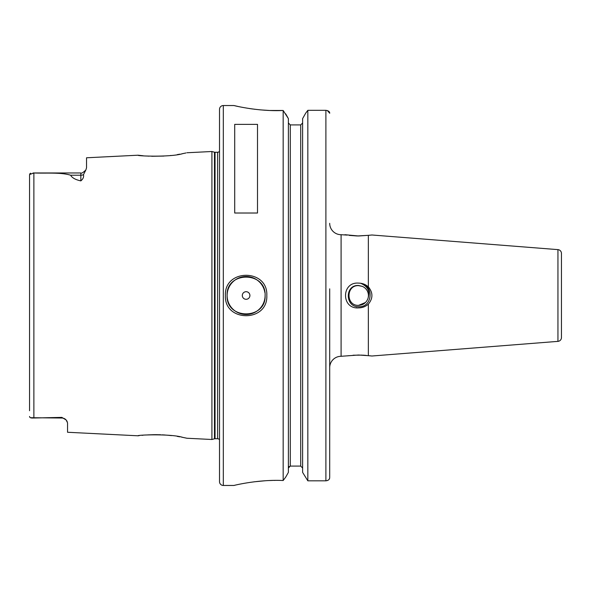 <?xml version="1.0" encoding="UTF-8"?>
<svg xmlns="http://www.w3.org/2000/svg" width="591" height="591" viewBox="0 0 591 591"><rect width="100%" height="100%" fill="white"/><g stroke="black" fill="none" stroke-linecap="round" stroke-linejoin="round"><path stroke-width="0.89" d="M138.294 435.759L138.013 435.796C136.691 434.924 170.969 433.624 182.722 437.362L186.904 438.241L211.918 439.497L211.918 151.503L214.459 152.19L214.459 438.81L211.918 439.497M143.029 435.242L142.113 435.331M139.158 435.656L138.626 435.715M185.929 152.973L182.722 153.638C170.976 157.376 136.691 156.076 138.013 155.204L143.148 155.765M147.92 156.113L148.74 156.157M151.724 156.275L163.855 156.076M170.467 155.507L170.91 155.463M177.322 154.591L179.9 154.162M181.865 153.8L182.279 153.726M183.262 153.527L184.289 153.32M185.205 153.128L185.744 153.01M265.108 295.5C266.275 270.981 225.925 271.018 227.114 295.5C225.925 319.982 266.275 320.019 265.108 295.5A18.993 18.993 0 0 1 246.107 314.493A18.993 18.993 0 0 1 227.114 295.5A18.993 18.993 0 0 1 244.6 276.566A18.993 18.993 0 0 1 264.864 292.493M225.4 295.5C224.122 268.58 268.085 268.55 266.814 295.5C268.085 322.457 224.115 322.413 225.4 295.5M362.268 286.362L358.567 285.49C344.752 284.611 344.996 307.18 358.567 306.714C372.544 307.712 374.443 285.313 360.776 283.355C367.979 286.399 370.335 291.562 367.846 298.839A9.862 9.862 0 0 0 362.268 286.362L358.567 285.638C345.846 285.032 345.846 305.968 358.567 305.362C363.022 305.133 366.117 302.961 367.846 298.839L367.846 298.847M358.567 285.638C345.846 285.032 345.846 305.968 358.567 305.362L365.541 302.474M368.356 355.671L371.946 356.004L557.948 341.369A3.797 3.797 0 0 0 561.45 337.579L561.45 253.421A3.797 3.797 0 0 0 557.948 249.631L371.946 234.996L368.356 235.329L368.356 286.871C365.57 284.397 362.313 283.141 358.567 283.119C341.214 281.671 341.155 309.285 358.567 307.881C362.32 307.852 365.585 306.603 368.356 304.129L368.356 355.671L358.567 355.014L341.088 356.292A11.399 11.399 0 0 0 329.697 367.683M67.167 421.435L66.096 419.935A5.696 5.696 0 0 0 61.841 418.029L61.841 417.386L66.096 419.935L67.544 422.809L67.544 432.265L138.013 435.796M30.459 417.704L61.841 418.029A5.696 5.696 0 0 1 66.096 419.935M61.841 417.386L33.044 418.029C30.739 418.118 29.572 417.593 29.55 416.448L29.794 417.202M249.912 295.5A3.797 3.797 0 0 0 246.107 291.703A3.797 3.797 0 0 0 242.31 295.5A3.797 3.797 0 0 0 246.107 299.297A3.797 3.797 0 0 0 249.912 295.5M347.161 235.092L341.088 234.708A11.399 11.399 0 0 1 329.697 223.317M233.955 105.538L223.317 105.538A3.797 3.797 0 0 0 219.512 109.335L219.512 481.665A3.797 3.797 0 0 0 223.317 485.462L233.955 485.462C233.201 485.588 258.274 479.257 283.163 480.52L283.163 110.48C258.274 111.743 233.201 105.412 233.955 105.538L237.789 106.402M344.908 234.708L358.567 235.986L368.356 235.329L357.267 235.972M368.356 304.129C373.091 298.389 373.091 292.634 368.356 286.871L369.02 287.618M219.512 151.244A2.283 2.283 0 0 1 217.614 152.264L217.614 438.736A2.283 2.283 0 0 1 219.512 439.756M217.614 152.264L215.05 152.264L215.05 438.736L217.614 438.736M215.05 152.264A2.283 2.283 0 0 1 214.459 152.19M215.05 438.736A2.283 2.283 0 0 0 214.459 438.81M186.904 152.759L211.918 151.503M85.858 169.979L83.464 174.663C83.988 176.916 83.109 178.992 80.841 180.883L80.841 172.971C81.418 173.636 83.087 172.638 85.858 169.979L86.537 167.8L86.537 157.782L138.013 155.204M29.55 410.73L29.55 174.552L33.879 172.978C46.009 173.466 60.688 172.166 70.661 175.224C72.043 177.832 75.434 179.716 80.841 180.883M234.708 213.019L257.506 213.019L257.506 124.376L234.708 124.376L234.708 213.019M356.639 307.756L356.225 307.697M357.178 235.972L349.244 235.388M347.464 355.863L349.089 355.634M353.071 355.221L362.364 355.117M369.914 355.797L370.971 355.9M363.206 355.161L366.294 355.427M371.746 235.019L371.074 235.092M369.87 235.211L368.356 235.329M359.084 283.126L360.37 283.222M364.411 284.315L365.6 284.892M300.723 124.915L302.622 122.965L300.723 124.915L290.277 124.915L288.378 122.965L290.277 124.915L290.277 466.085L300.723 466.085L302.622 468.035L300.723 466.085L300.723 124.915M30.688 173.207L29.846 173.739M242.103 107.274L242.605 107.37M249.151 108.493L252.778 109.017M253.857 109.158L260.454 109.874M260.771 109.904L269.252 110.458M269.961 110.487L283.163 110.48L288.378 118.599L285.712 113.886M274.941 480.402L274.017 480.409M272.503 480.439L269.622 480.527M264.975 480.771L253.857 481.842M234.686 485.292L233.955 485.462M288.378 472.401L285.712 477.114L288.378 472.401L288.378 118.599M302.622 472.401L307.837 480.823L302.622 472.401L302.622 118.599L305.65 113.236L302.622 118.599M290.277 466.085L288.378 468.035L289.154 466.462M329.697 458.106L329.697 438.101M327.392 110.561L329.697 113.25C329.741 111.684 328.478 110.709 325.892 110.325L307.837 110.325L307.837 480.823L325.892 480.823C328.345 480.513 329.615 479.449 329.697 477.631L329.446 478.769M328.655 479.826L327.466 480.535M283.163 480.52L285.712 477.114M307.837 110.325L305.65 113.236L307.837 110.325M329.697 288.836L329.697 477.07M329.697 415.178L329.697 309.603M186.66 438.19L186.165 438.079M185.707 437.975L185.242 437.879M184.422 437.709L182.959 437.414M182.264 437.274L181.673 437.163M179.908 436.838L177.293 436.402M171.493 435.604L166.522 435.116M165.295 435.02L162.266 434.843M160.774 434.777L158.425 434.703M157.753 434.688L154.583 434.673M154.111 434.68L147.787 434.895M557.948 341.369L557.948 249.631M223.317 105.538L223.317 485.462M341.088 234.708L341.088 356.292M33.879 172.978L33.879 418.022M325.892 480.823L325.892 110.325M83.464 174.663A5.696 5.009 180 0 1 80.841 175.224L70.661 175.224M80.841 172.971L33.044 172.971"/></g></svg>
